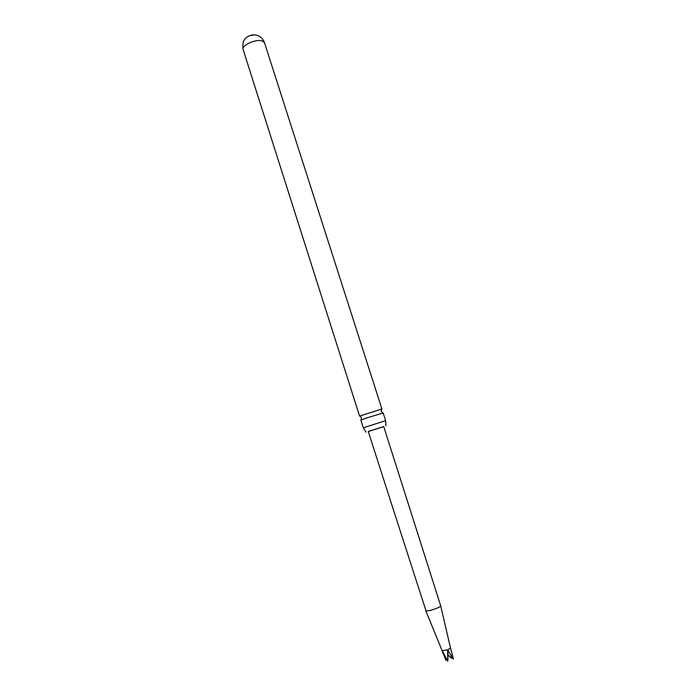 <?xml version="1.0" encoding="UTF-8"?>
<svg xmlns="http://www.w3.org/2000/svg" width="696" height="696" viewBox="0 0 696 696"><rect width="100%" height="100%" fill="white"/><g stroke="black" fill="none" stroke-linecap="round" stroke-linejoin="round"><path stroke-width="1.04" d="M389.63 497.309L389.081 496.231L389.63 497.309M366.226 418.096L360.85 420.088L363.295 427.788L385.645 420.654L383.183 412.963L366.226 418.096M383.74 426.613L368.306 431.537M246.471 37.541L249.481 35.696L254.814 34.878M446.414 659.025L445.858 660.339L442.334 650.847L447.754 661.2L447.658 649.881L450.503 647.993L440.664 605.737C441.508 607.121 428.144 611.706 425.995 610.766L389.612 498.032M440.664 605.729L383.714 426.535L368.28 431.459L389.134 496.535M451.452 657.52L451.469 658.172L448.111 654.962L447.658 649.881L442.125 650.656L425.665 610.523M264.506 42.761L262.383 40.994C256.337 38.584 241.181 45.379 243.139 49.581L359.58 416.086L381.904 408.961L264.506 42.761C263.279 39.359 261.148 37.01 258.12 35.705C258.138 35.592 255.04 34.374 251.3 35.122M366.079 432.155L363.295 427.788M447.658 649.881L453.4 659.016L450.503 647.993M453.4 659.016L448.111 654.962L447.754 661.2M361.18 419.905L361.45 417.696L359.98 416.051M385.915 425.83L385.619 420.68M382.809 413.006L381.304 411.362L381.556 409.17M243.139 49.581C241.547 38.454 247.15 37.323 249.481 35.696M442.134 650.664L443.152 653.883"/></g></svg>
